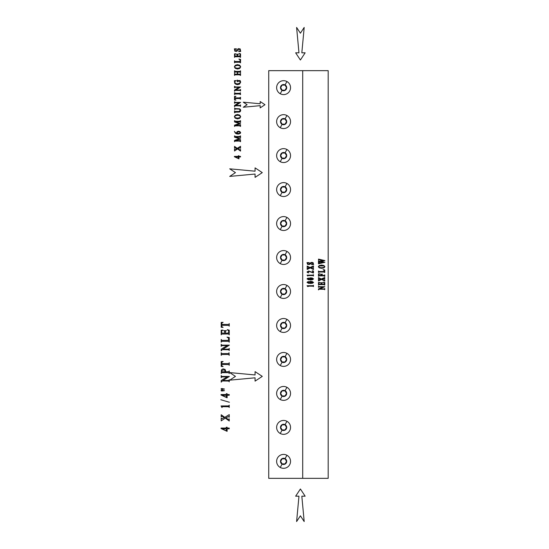 <?xml version="1.0" encoding="UTF-8"?>
<svg xmlns="http://www.w3.org/2000/svg" width="549" height="549" viewBox="0 0 549 549"><rect width="100%" height="100%" fill="white"/><g stroke="black" fill="none" stroke-linecap="round" stroke-linejoin="round"><path stroke-width="0.82" d="M321.7 265.62L319.285 265.963L318.66 266.711L319.285 267.432L321.57 267.768L323.937 267.418L324.569 266.711L323.876 265.929L319.292 265.963L318.66 266.711L319.285 267.432L321.563 267.768M321.57 265.057L323.944 265.538L324.891 266.704L323.965 267.864L321.584 268.331L319.141 267.788L318.324 266.663L319.257 265.538L321.57 265.057L323.951 265.538L324.898 266.704L323.972 267.864L321.584 268.331M302.705 478.351L302.705 70.649L328.185 70.649L328.185 478.351L268.729 478.351L268.729 70.649L302.705 70.649M312.347 286.132L308.071 286.153L307.79 286.619L307.042 285.727L313.005 285.7L313.458 285.302L313.458 286.557L313.033 286.159L308.957 286.132L307.783 286.619M310.254 281.335L312.107 281.507L313.561 282.433L312.505 283.229L308.504 283.325L307.042 282.406L307.783 281.719L312.113 281.507L313.568 282.433L312.505 283.229L310.35 283.497M310.254 277.808L312.107 277.972L313.561 278.906L312.505 279.702L308.504 279.798L307.042 278.878L307.783 278.192L312.113 277.972L313.568 278.906L312.505 279.702L310.35 279.969M312.347 275.543L308.071 275.571L307.79 276.037L307.042 275.138L313.005 275.118L313.458 274.72L313.458 275.975L313.033 275.571L308.957 275.543L307.859 275.632L307.783 276.037M312.251 270.87L313.458 271.014L313.458 272.99L309.121 271.405L307.756 272.071L308.819 272.894L307.502 272.579L307.042 271.94L308.696 270.986L312.758 272.462L312.724 271.22L312.251 270.87M307.172 266.059L309.979 267.507L313.458 265.984L313.458 267.418L312.717 267.109L310.693 267.809L312.745 268.646L313.458 268.344L313.458 269.532L310.363 267.919L307.172 269.463L307.172 267.919L307.701 268.262L309.643 267.631L307.886 266.91L307.172 267.246L307.172 266.059L309.972 267.507M307.028 262.69L309.204 262.6L307.618 263.177L307.694 264.042L308.366 264.206L311.139 262.47L313.088 262.676L313.603 264.57L311.448 264.57L313.239 263.486L312.209 262.82L309.396 264.508L307.522 264.323L307.028 262.69M319.292 289.206L318.468 289.865L318.468 288.959L323.183 286.914L318.832 286.983L318.468 287.388L318.468 286.221L319.559 286.695L324.85 286.695L319.793 288.994L324.384 288.925L324.754 288.52L324.754 289.68L324.342 289.261L319.292 289.206L318.468 289.865M319.841 282.433L318.873 282.831L318.811 284.094L321.295 284.094L321.131 282.975L320.383 282.742L322.572 282.742L321.728 283.051L321.632 284.094L324.212 284.073L324.335 282.838L323.176 282.179L324.754 282.467L324.754 285.048L323.642 284.567L318.825 284.629L318.468 285.048L318.468 282.467L319.841 282.433L318.88 282.831L318.804 284.094M319.676 278.336L321.268 279.002L324.754 277.471L324.754 278.906L324.013 278.604L321.988 279.304L324.04 280.134L324.754 279.839L324.754 281.026L321.659 279.414L318.468 280.958L318.468 279.414L318.996 279.757L320.939 279.125L319.182 278.405L318.468 278.734L318.468 277.547L321.268 279.002M319.841 273.807L318.9 274.253L318.811 275.378L321.282 275.378L321.11 274.466L320.417 274.239L322.544 274.239L321.755 274.521L321.666 275.378L324.267 275.344L324.754 274.891L324.754 276.332L323.642 275.852L318.948 275.886L318.468 276.332L318.468 273.841L319.847 273.807L318.9 274.253L318.804 275.378M323.869 269.964L323.045 269.621L324.754 269.909L324.754 272.496L323.636 272.016L319.58 272.016L318.468 272.496L318.468 270.986L318.976 271.501L324.164 271.501L323.869 269.964M318.468 260.13L318.64 259.135L324.898 260.59L320.877 261.448L324.898 262.292L318.468 263.794L318.468 262.559L319.017 262.882L323.292 262.12L320.293 261.564L318.468 262.202L318.468 260.905L319.051 261.255L323.292 260.507L319.031 259.759L318.468 260.13L319.031 259.759M310.048 278.288L307.495 278.638L307.625 279.18L308.84 279.42L313.28 278.899L312.299 278.405L308.257 278.412L307.495 278.638L307.632 279.18L310.466 279.489M312.758 272.462L308.689 270.986M309.121 271.405L307.749 272.071L308.812 272.894M312.244 270.781L313.452 271.014L313.287 272.99M312.209 262.82L308.682 264.604M313.603 264.481L311.448 264.57M311.853 262.381L313.081 262.676L313.596 264.481M308.366 264.206L307.694 264.042L307.612 263.177L309.197 262.6L307.028 262.6M310.048 281.822L307.495 282.165L307.625 282.708L308.84 282.955L313.28 282.426L312.299 281.932L308.257 281.939L307.495 282.165L307.632 282.708L310.466 283.016M313.287 285.302L313.287 286.557M307.042 285.727L312.347 285.727M307.701 268.262L307.172 267.919M310.363 267.919L307.172 269.463M313.287 268.344L313.287 269.532M312.93 267.089L310.693 267.809L312.738 268.646M313.287 265.984L313.287 267.418M313.287 274.72L313.287 275.975M307.042 275.138L312.347 275.138M268.729 178.96L268.729 181.719M268.729 108.97L268.729 108.393M268.729 106.163L268.729 105.628M268.729 142.946L268.729 142.369M268.729 140.139L268.729 139.597M268.729 414.749L268.729 414.166M268.729 411.935L268.729 411.4M268.729 448.718L268.729 448.142M268.729 445.912L268.729 445.369M320.376 282.742L322.565 282.742L321.721 283.051L321.632 284.094M323.169 282.179L324.747 282.467L324.576 285.048M323.642 284.567L318.818 284.629L318.461 285.048M318.468 259.135L324.891 260.59L320.87 261.448L324.891 262.292L318.461 263.794M318.461 262.559L319.017 262.882M320.293 261.564L318.461 262.202M318.461 260.905L319.044 261.255M324.576 277.471L324.576 278.906M324.226 278.576L321.982 279.304L324.219 280.162M324.576 279.839L324.576 281.026M321.659 279.414L318.461 280.958M318.461 279.414L318.99 279.757M318.99 278.377L318.461 278.734M318.461 277.547L319.669 278.336M324.754 269.909L324.576 272.496M323.045 269.621L324.747 269.909M323.629 272.016L319.573 272.016L318.461 272.496M318.461 270.986L318.969 271.501L323.629 271.542M320.41 274.239L322.538 274.239L321.748 274.521L321.666 275.378M324.576 274.891L324.576 276.332M323.636 275.852L318.942 275.886L318.461 276.332M323.176 286.914L318.832 286.983L318.461 287.388M318.461 286.221L319.552 286.695L324.85 286.695L319.786 288.994M324.576 288.52L324.576 289.68M264.982 104.708L260.178 101.544L260.178 103.761L243.269 102.183L247.105 104.708L243.269 107.24L260.178 105.662L260.178 107.879L264.982 104.708M226.27 427.252L227.114 427.252L227.114 428.062L229.235 428.062L229.235 428.796L227.114 428.796L227.114 431.342L221.041 428.549L221.041 428.062L226.27 428.062L226.27 427.252M226.27 428.796L222.29 428.796L226.27 430.903L226.27 428.796M224.788 417.357L229.235 414.612L229.235 417.192L228.288 416.636L225.708 417.906L228.322 419.402L229.235 418.866L229.235 421.001L225.282 418.098L221.206 420.877L221.206 418.098L221.885 418.715L224.363 417.576L222.119 416.286L221.206 416.883L221.206 414.749L224.788 417.357M221.995 407.564L221.041 405.951L228.659 405.917L229.235 405.196L229.235 407.454L228.686 406.734L223.484 406.685L222.084 406.843L221.995 407.564M220.815 399.734L229.4 402.266L220.815 399.734M226.27 393.729L227.114 393.729L227.114 394.532L229.235 394.532L229.235 395.266L227.114 395.266L227.114 397.812L221.041 395.019L221.041 394.532L226.27 394.532L226.27 393.729M226.27 395.266L222.29 395.266L226.27 397.38L226.27 395.266M224.479 389.056L221.741 389.399L221.027 388.946L221.659 388.507L224.479 389.056M224.479 390.675L221.748 391.018L221.027 390.586L221.666 390.133L224.479 390.675M221.206 382.145L221.206 380.512L227.224 376.834L221.672 376.957L221.206 377.685L221.206 375.591L221.734 376.346L222.599 376.442L229.365 376.442L222.901 380.567L228.768 380.45L229.235 379.716L229.235 381.809L228.707 381.054L222.263 380.958L221.206 382.145M225.474 371.797L228.755 371.673L229.235 370.932L229.235 373.512L228.686 372.737L227.814 372.647L222.626 372.647L221.686 372.771L221.206 373.512L221.432 370.033L222.18 369.251L223.429 368.928L225.028 369.415L225.639 370.788L225.474 371.797M225.138 371.797L224.781 370.28L223.546 369.937L221.913 370.554L221.686 371.22L221.796 371.797L225.138 371.797M221.206 361.551L223.093 361.489L221.878 362.155L221.714 363.603L227.842 363.603L228.768 363.479L229.235 362.752L229.235 365.305L228.707 364.55L221.714 364.454L221.796 365.778L223.093 366.533L221.206 366.464L221.206 361.551M229.015 352.739L229.235 355.32L228.727 354.565L227.814 354.455L221.823 354.517L221.206 355.32L221.206 352.739L221.714 353.494L222.626 353.604L228.617 353.549L229.015 352.739M221.206 350.838L221.206 349.205L227.224 345.527L221.672 345.65L221.206 346.378L221.206 344.285L221.734 345.04L222.599 345.136L229.365 345.136L222.901 349.26L228.768 349.143L229.235 348.409L229.235 350.502L228.707 349.747L222.263 349.651L221.206 350.838M227.012 337.148L229.235 337.518L229.235 342.171L228.686 341.403L227.808 341.306L222.626 341.306L221.686 341.43L221.206 342.171L221.206 339.454L221.858 340.387L228.48 340.387L228.59 338.122L227.012 337.148M221.645 333.106L224.816 333.106L224.61 331.095L223.649 330.676L226.449 330.676L225.371 331.225L225.248 333.106L228.549 333.071L228.7 330.848L227.217 329.668L229.235 330.182L229.235 334.815L228.597 334.012L227.821 333.957L221.666 334.073L221.206 334.815L221.206 330.182L222.963 330.121L221.734 330.834L221.645 333.106M221.206 322.4L223.093 322.332L221.878 323.004L221.714 324.445L227.842 324.445L228.768 324.329L229.235 323.601L229.235 326.147L228.707 325.392L221.714 325.296L221.796 326.621L223.093 327.376L221.206 327.307L221.206 322.4M238.321 155.786L238.952 155.786L238.952 156.39L240.537 156.39L240.537 156.939L238.952 156.939L238.952 158.846L234.396 156.753L234.396 156.39L238.321 156.39L238.321 155.786M238.321 156.939L235.336 156.939L238.321 158.524L238.321 156.939M237.209 148.354L240.537 146.288L240.537 148.23L239.831 147.811L237.895 148.758L239.858 149.884L240.537 149.486L240.537 151.085L237.58 148.909L234.519 150.996L234.519 148.909L235.027 149.369L236.887 148.518L235.205 147.544L234.519 147.997L234.519 146.391L237.209 148.354M240.537 139.007L235.473 140.75L239.494 140.75L240.537 140.112L240.537 141.683L239.494 141.045L234.986 141.114L234.519 141.683L234.519 140.407L239.234 138.767L234.519 137.154L234.519 135.877L235.562 136.516L239.494 136.516L240.537 135.877L240.537 137.799L240.146 137.229L235.473 137.154L240.537 139.007M234.396 131.321L235.329 132.59L237.182 133.338L236.743 132.378L237.237 131.575L238.513 131.232L239.892 131.575L240.647 132.666L240.236 133.455L238.177 134.086L236.64 133.846L235.349 133.153L234.396 131.321M237.504 133.393L239.398 133.338L240.4 132.57L238.993 131.829L237.683 132.055L237.127 132.693L237.504 133.393M240.537 123.772L235.473 125.515L239.494 125.515L240.537 124.877L240.537 126.448L239.494 125.803L234.986 125.872L234.519 126.448L234.519 125.165L239.234 123.532L234.519 121.919L234.519 120.643L235.562 121.281L239.494 121.281L240.537 120.643L240.537 122.557L240.146 121.995L235.473 121.919L240.537 123.772M234.382 116.649L235.274 115.125L237.497 114.48L239.769 115.132L240.675 116.704L239.796 118.268L237.511 118.9L235.171 118.172L234.382 116.649M234.704 116.711L235.308 117.685L237.491 118.138L239.762 117.664L240.359 116.711L239.7 115.661L237.614 115.242L235.308 115.702L234.704 116.711M234.684 109.615L234.684 108.016L234.986 108.592L239.467 108.798L240.325 109.326L240.682 110.404L240.338 111.522L239.419 112.065L235.583 112.174L234.519 112.826L234.519 110.877L234.917 111.447L239.014 111.488L240.297 110.363L239.385 109.093L235.583 108.963L234.684 109.615M234.519 106.678L234.519 105.449L239.035 102.69L234.869 102.78L234.519 103.329L234.519 101.757L235.562 102.395L240.64 102.395L235.789 105.49L240.188 105.401L240.537 104.852L240.537 106.424L240.146 105.861L235.308 105.785L234.519 106.678M234.519 96.363L235.933 96.315L235.02 96.816L234.897 97.9L239.494 97.9L240.537 97.262L240.537 99.177L239.494 98.539L234.897 98.539L234.958 99.534L235.933 100.103L234.519 100.048L234.519 96.363M240.373 92.685L240.537 94.62L239.474 93.968L234.986 94.016L234.519 94.62L234.519 92.685L235.583 93.33L240.078 93.289L240.373 92.685M234.519 91.251L234.519 90.029L239.035 87.27L234.869 87.36L234.519 87.909L234.519 86.337L235.562 86.975L240.64 86.975L235.789 90.07L240.188 89.981L240.537 89.432L240.537 91.004L240.146 90.434L235.308 90.365L234.519 91.251M234.382 80.703L236.283 80.586L235.212 81.156L234.691 82.192L235.603 83.503L237.436 83.88L240.05 82.981L240.043 81.211L237.71 81.266L237.257 81.808L237.257 80.058L237.655 80.497L240.146 80.566L240.675 82.151L239.556 84.134L237.621 84.649L236.104 84.361L234.766 83.427L234.382 80.703M237.312 74.149L237.312 72.049L234.986 72.091L234.519 72.694L234.519 70.766L235.59 71.411L240.078 71.37L240.537 70.766L240.537 72.694L240.16 72.132L237.642 72.049L237.642 74.149L240.078 74.101L240.537 73.497L240.537 75.433L239.474 74.788L234.986 74.829L234.519 75.433L234.519 73.497L235.006 74.108L237.312 74.149M234.382 66.779L235.274 65.256L237.497 64.61L239.769 65.256L240.675 66.827L239.796 68.399L237.511 69.03L235.171 68.296L234.382 66.779M234.704 66.841L235.308 67.815L237.491 68.268L239.762 67.795L240.359 66.834L239.7 65.791L237.614 65.372L235.308 65.825L234.704 66.841M238.877 59.086L240.537 59.361L240.537 62.854L239.467 62.209L234.883 62.298L234.519 62.854L234.519 60.809L235.006 61.515L239.975 61.515L240.057 59.814L238.877 59.086M234.848 56.046L237.23 56.046L237.072 54.543L236.351 54.221L238.451 54.221L237.642 54.639L237.552 56.046L240.023 56.019L240.139 54.351L239.028 53.466L240.537 53.857L240.537 57.336L239.481 56.684L234.862 56.773L234.519 57.336L234.519 53.857L235.837 53.802L234.917 54.337L234.848 56.046M234.382 48.827L236.468 48.827L234.945 49.602L235.02 50.769L235.658 50.995L238.314 48.655L240.188 48.923L240.675 51.482L238.616 51.482L240.119 50.68L240.332 50.021L239.343 49.122L236.653 51.4L234.855 51.153L234.382 48.827M255.072 177.368L262.278 172.619L255.072 167.87L255.072 171.192L229.708 168.831L235.459 172.619L229.708 176.407L255.072 174.047L255.072 177.368M295.643 52.814L300.399 60.019L305.148 52.814L301.826 52.814L304.187 27.45L300.399 33.201L296.604 27.45L298.965 52.814L295.643 52.814M295.643 496.186L298.965 496.186L296.604 521.55L300.399 515.799L304.187 521.55L301.826 496.186L305.148 496.186L300.399 488.981L295.643 496.186M255.072 371.632L255.072 374.953L229.708 372.593L235.459 376.381L229.708 380.169L255.072 377.808L255.072 381.13L262.278 376.381L255.072 371.632M282.097 90.365A3.109 3.109 0 0 1 280.855 86.145A3.109 3.109 0 0 1 285.082 84.91A3.109 3.109 0 0 1 286.317 89.13A3.109 3.109 0 0 1 282.097 90.365L280.251 93.742A6.959 6.959 0 0 1 277.485 84.306A6.959 6.959 0 0 1 286.921 81.533A6.959 6.959 0 0 1 289.694 90.976A6.959 6.959 0 0 1 280.251 93.742M286.523 87.641L285.055 85.095L282.117 85.095L280.656 87.641L282.117 90.18L285.055 90.18L286.523 87.641M282.097 124.342A3.109 3.109 0 0 1 280.855 120.121A3.109 3.109 0 0 1 285.082 118.886A3.109 3.109 0 0 1 286.317 123.106A3.109 3.109 0 0 1 282.097 124.342L280.251 127.718A6.959 6.959 0 0 1 277.485 118.282A6.959 6.959 0 0 1 286.921 115.51A6.959 6.959 0 0 1 289.694 124.946A6.959 6.959 0 0 1 280.251 127.718M286.523 121.61L285.055 119.071L282.117 119.071L280.656 121.61L282.117 124.156L285.055 124.156L286.523 121.61M282.097 158.318A3.109 3.109 0 0 1 280.855 154.097A3.109 3.109 0 0 1 285.082 152.855A3.109 3.109 0 0 1 286.317 157.083A3.109 3.109 0 0 1 282.097 158.318L280.251 161.694A6.959 6.959 0 0 1 277.485 152.251A6.959 6.959 0 0 1 286.921 149.486A6.959 6.959 0 0 1 289.694 158.922A6.959 6.959 0 0 1 280.251 161.694M286.523 155.587L285.055 153.047L282.117 153.047L280.656 155.587L282.117 158.133L285.055 158.133L286.523 155.587M282.097 192.294A3.109 3.109 0 0 1 280.855 188.074A3.109 3.109 0 0 1 285.082 186.832A3.109 3.109 0 0 1 286.317 191.052A3.109 3.109 0 0 1 282.097 192.294L280.251 195.664A6.959 6.959 0 0 1 277.485 186.228A6.959 6.959 0 0 1 286.921 183.462A6.959 6.959 0 0 1 289.694 192.898A6.959 6.959 0 0 1 280.251 195.664M286.523 189.563L285.055 187.024L282.117 187.024L280.656 189.563L282.117 192.102L285.055 192.102L286.523 189.563M282.097 226.27A3.109 3.109 0 0 1 280.855 222.05A3.109 3.109 0 0 1 285.082 220.808A3.109 3.109 0 0 1 286.317 225.028A3.109 3.109 0 0 1 282.097 226.27L280.251 229.64A6.959 6.959 0 0 1 277.485 220.204A6.959 6.959 0 0 1 286.921 217.431A6.959 6.959 0 0 1 289.694 226.874A6.959 6.959 0 0 1 280.251 229.64M286.523 223.539L285.055 220.993L282.117 220.993L280.656 223.539L282.117 226.078L285.055 226.078L286.523 223.539M282.097 260.24A3.109 3.109 0 0 1 280.855 256.019A3.109 3.109 0 0 1 285.082 254.784A3.109 3.109 0 0 1 286.317 259.004A3.109 3.109 0 0 1 282.097 260.24L280.251 263.616A6.959 6.959 0 0 1 277.485 254.18A6.959 6.959 0 0 1 286.921 251.408A6.959 6.959 0 0 1 289.694 260.85A6.959 6.959 0 0 1 280.251 263.616M286.523 257.515L285.055 254.969L282.117 254.969L280.656 257.515L282.117 260.054L285.055 260.054L286.523 257.515M282.097 294.216A3.109 3.109 0 0 1 280.855 289.996A3.109 3.109 0 0 1 285.082 288.76A3.109 3.109 0 0 1 286.317 292.981A3.109 3.109 0 0 1 282.097 294.216L280.251 297.592A6.959 6.959 0 0 1 277.485 288.15A6.959 6.959 0 0 1 286.921 285.384A6.959 6.959 0 0 1 289.694 294.82A6.959 6.959 0 0 1 280.251 297.592M286.523 291.485L285.055 288.946L282.117 288.946L280.656 291.485L282.117 294.031L285.055 294.031L286.523 291.485M282.097 328.192A3.109 3.109 0 0 1 280.855 323.972A3.109 3.109 0 0 1 285.082 322.73A3.109 3.109 0 0 1 286.317 326.95A3.109 3.109 0 0 1 282.097 328.192L280.251 331.569A6.959 6.959 0 0 1 277.485 322.126A6.959 6.959 0 0 1 286.921 319.36A6.959 6.959 0 0 1 289.694 328.796A6.959 6.959 0 0 1 280.251 331.569M286.523 325.461L285.055 322.922L282.117 322.922L280.656 325.461L282.117 328.007L285.055 328.007L286.523 325.461M282.097 362.168A3.109 3.109 0 0 1 280.855 357.948A3.109 3.109 0 0 1 285.082 356.706A3.109 3.109 0 0 1 286.317 360.926A3.109 3.109 0 0 1 282.097 362.168L280.251 365.538A6.959 6.959 0 0 1 277.485 356.102A6.959 6.959 0 0 1 286.921 353.336A6.959 6.959 0 0 1 289.694 362.772A6.959 6.959 0 0 1 280.251 365.538M286.523 359.437L285.055 356.898L282.117 356.898L280.656 359.437L282.117 361.976L285.055 361.976L286.523 359.437M282.097 396.145A3.109 3.109 0 0 1 280.855 391.917A3.109 3.109 0 0 1 285.082 390.682A3.109 3.109 0 0 1 286.317 394.903A3.109 3.109 0 0 1 282.097 396.145L280.251 399.514A6.959 6.959 0 0 1 277.485 390.078A6.959 6.959 0 0 1 286.921 387.306A6.959 6.959 0 0 1 289.694 396.749A6.959 6.959 0 0 1 280.251 399.514M286.523 393.413L285.055 390.867L282.117 390.867L280.656 393.413L282.117 395.953L285.055 395.953L286.523 393.413M282.097 430.114A3.109 3.109 0 0 1 280.855 425.894A3.109 3.109 0 0 1 285.082 424.658A3.109 3.109 0 0 1 286.317 428.879A3.109 3.109 0 0 1 282.097 430.114L280.251 433.49A6.959 6.959 0 0 1 277.485 424.054A6.959 6.959 0 0 1 286.921 421.282A6.959 6.959 0 0 1 289.694 430.718A6.959 6.959 0 0 1 280.251 433.49M286.523 427.39L285.055 424.844L282.117 424.844L280.656 427.39L282.117 429.929L285.055 429.929L286.523 427.39M282.097 464.09A3.109 3.109 0 0 1 280.855 459.87A3.109 3.109 0 0 1 285.082 458.635A3.109 3.109 0 0 1 286.317 462.855A3.109 3.109 0 0 1 282.097 464.09L280.251 467.467A6.959 6.959 0 0 1 277.485 458.024A6.959 6.959 0 0 1 286.921 455.258A6.959 6.959 0 0 1 289.694 464.694A6.959 6.959 0 0 1 280.251 467.467M286.523 461.359L285.055 458.82L282.117 458.82L280.656 461.359L282.117 463.905L285.055 463.905L286.523 461.359M285.082 84.91L286.921 81.533M285.082 118.886L286.921 115.51M285.082 424.658L286.921 421.282M285.082 458.635L286.921 455.258M285.082 152.855L286.921 149.486M285.082 186.832L286.921 183.462M285.082 220.808L286.921 217.431M285.082 254.784L286.921 251.408M285.082 288.76L286.921 285.384M285.082 322.73L286.921 319.36M285.082 356.706L286.921 353.336M285.082 390.682L286.921 387.306"/></g></svg>
